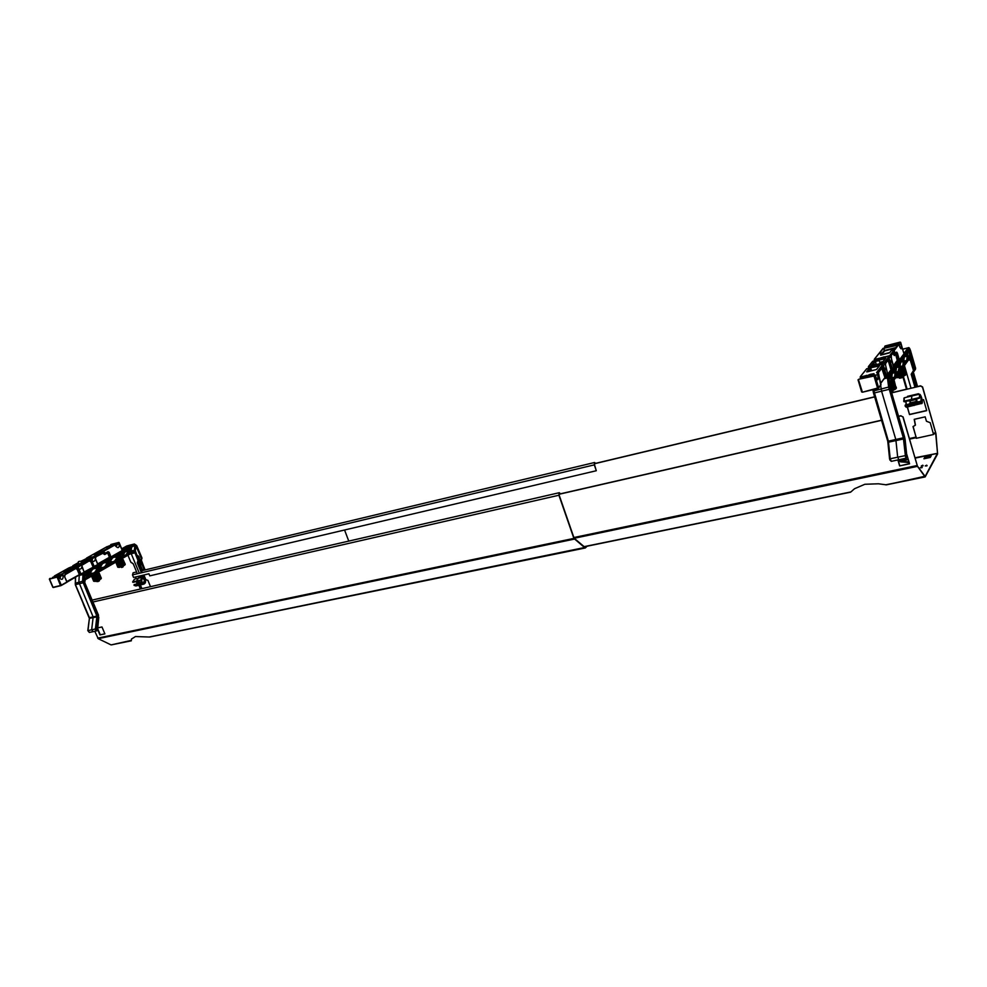 <?xml version="1.0" encoding="UTF-8"?>
<svg xmlns="http://www.w3.org/2000/svg" width="987" height="987" viewBox="0 0 987 987"><rect width="100%" height="100%" fill="white"/><g stroke="black" fill="none" stroke-linecap="round" stroke-linejoin="round"><path stroke-width="1.48" d="M584.292 546.786L850.572 492.192L854.557 488.713L864.859 484.272L878.43 483.79L886.388 484.839L925.177 476.894L937.588 453.971L935.639 432.775L922.463 387.101L920.452 386.003L891.68 392.863M922.82 465.21L921.29 465.963L922.82 465.21M923.166 465.765L922.203 466.037M921.821 466.987L920.303 467.752L921.821 466.987M922.191 467.554L921.192 467.826M926.756 465.173L925.226 465.926L926.756 465.173M927.114 465.728L926.127 466M903.08 416.909L900.835 415.922L903.08 416.909L917.491 466.357L924.979 476.746L937.416 453.391L915.146 458.128M917.231 465.827L924.93 476.166M902.957 417.094L917.491 466.357L574.138 538.285M900.958 415.724L898.552 416.28M881.502 420.191L559.012 494.142M900.835 415.922L898.589 416.428M881.551 420.339L559.012 494.277M897.899 459.991L899.638 465.901L909.558 463.804L906.584 453.786M909.508 463.643L899.638 465.901M899.762 465.691L898.071 459.954M850.572 492.192L584.242 546.749M924.942 476.265L886.388 484.839M908.213 459.226L899.576 461.065L900.576 461.842L898.219 460.497M937.588 453.971L935.947 433.638L933.394 433.885L930.223 422.707L926.435 421.227L925.177 416.847L914.209 419.327L915.319 425.249L913 426.569L916.072 437.093L909.409 438.549M915.035 457.771L937.44 453.329M916.405 438.277L916.183 437.673L916.232 438.314L933.443 434.527L933.394 433.885M935.947 433.638L922.574 386.929L920.563 385.831L914.924 387.175M915.43 425.064L914.357 419.29M913.148 426.532L916.183 437.673L909.582 439.116M916.207 437.981L916.17 436.908M907.078 389.051L891.643 392.74M874.581 396.799L594.384 463.643M874.618 396.934L594.384 463.767M907.3 407.014L909.508 414.577L907.448 406.977M909.508 414.577L926.731 410.641L923.548 399.624L922.154 399.957M926.694 410.493L909.619 414.404M918.675 394.405L918.49 393.751L907.509 396.342L907.695 396.959M348.769 541.098L344.562 530.007M907.843 396.934L907.67 396.305M899.774 461.336L898.17 460.3M909.175 462.496L900.576 461.842M909.002 461.916L900.403 461.262L908.324 459.572M924.868 457.117L923.931 458.782L930.285 457.437L931.21 455.772L924.868 457.117L924.498 458.671M930.815 456.475L925.041 457.697M885.635 484.814L925.177 476.894M131.567 638.885L131.246 640.674L131.53 639.033L135.466 636.541L149.728 637.034L585.242 547.982L587.142 546.206M560.443 493.808L559.321 492.698L558.963 495.363L573.891 538.396L584.958 547.871L586.229 546.391M585.143 547.415L149.728 637.034M595.568 463.372L594.618 462.496L594.347 464.976L596.296 470.737L149.777 575.865L148.938 573.805L133.541 577.444L132.492 574.903L133.134 572.793L136.613 571.966M595.297 463.434L594.742 463.026L594.544 464.815L596.259 470.626M594.544 464.815L132.492 574.903M138.834 577.728L144.373 576.112L145.854 579.702L147.902 580.344L150.505 586.673M140.092 585.02L141.622 588.721M140.413 588.992L138.883 585.291M136.169 578.74L135.441 577M141.931 588.647L140.401 584.946M111.506 644.807L131.296 640.403M94.826 631.285L98.206 638.675L110.926 644.832M560.16 493.882L559.444 493.266L559.185 495.178L574.101 538.186L584.983 547.353M83.525 604.143L83.167 603.328M97.775 629.78L99.946 634.925L104.893 633.876L101.982 626.967L97.454 627.942M83.352 604.192L89.385 618.43M104.844 633.765L99.946 634.925M100.242 634.727L97.429 628.09M558.926 495.227L92.938 601.996M149.086 637.034L585.242 547.982M100.637 565.206L96.714 567.056L98.762 567.414L100.637 565.206L99.305 565.576M93.148 631.668L91.655 629.755L93.173 617.023L78.849 582.145L79.268 575.409L83.007 574.508L83.883 572.633M140.66 580.43L142.35 577.309L145.114 579.246M140.944 580.492L136.564 580.998L138.365 578.197L142.19 577.346M142.412 578.407L141.314 580.27L142.523 578.382L144.534 579.825L143.51 583.07L140.018 583.169L137.884 584.316L141.968 583.551L143.781 584.119C145.484 583.403 145.977 581.837 145.249 579.418L142.35 577.309M141.857 583.416L142.116 583.354C144.818 584.427 145.842 583.12 145.212 579.455C143.164 576.642 141.684 576.852 140.771 580.085L132.628 581.948L134.454 579.172L132.714 582.133L136.885 581.491M126.385 550.154L130.099 548.402L128.335 550.524L126.385 550.154M127.496 550.499L128.47 550.277M128.791 548.772L130.099 548.402M133.344 550.66L129.618 550.561L131.863 547.02L134.861 545.317L134.318 550.475L133.381 550.647M131.123 550.598L131.592 547.452M133.911 545.86L135.046 545.527M88.127 576.112L91.988 574.409L88.114 576.605M88.164 576.593L89.903 574.052L91.988 574.409M86.585 572.83L90.582 570.93L88.67 573.176L86.585 572.83M84.512 574.594L88.534 574.052L84.537 574.015L84.413 578.727M81.366 574.903L83.019 574.434M88.534 574.052L86.079 577.79L84.29 578.16M87.09 574.434L84.364 577.025M86.079 577.79L84.475 578.715M98.231 570.313L102.019 568.648L98.219 570.807M98.638 568.278L96.232 571.966L94.049 573.225L90.039 573.188L92.47 569.474L94.653 568.228L98.638 568.278L93.962 568.623M97.195 568.66L94.851 572.25L96.232 571.966M93.173 573.213L94.851 572.25M90.508 570.659L89.138 572.756M108.274 564.552L112 562.911L108.262 565.045M109.15 559.974L108.151 561.504M109.471 561.295L110.47 559.222L106.781 561.319L109.471 561.295M109.31 559.876L110.63 559.493M108.669 562.528L104.758 562.467L102.5 563.762L100.106 567.426L104.054 567.476L106.312 566.18L108.669 562.528L104.067 562.861M103.191 567.463L104.943 566.464L107.238 562.911M106.312 566.18L104.943 566.464M118.144 558.889L121.808 557.285L118.144 559.37M118.193 559.358L119.168 557.297L121.722 556.964L119.427 557.322M118.971 554.373L117.922 556.002L118.798 555.792M119.316 555.681L120.291 553.621L116.663 555.681L119.316 555.681M119.131 554.275L120.451 553.904M116.219 560.493L118.526 556.89L114.677 556.816L112.456 558.074L110.125 561.702L113.998 561.776L116.219 560.493L114.85 560.789L117.108 557.273L113.986 557.211M113.147 561.751L114.85 560.789M118.526 556.89L117.108 557.273M123.548 555.422L125.941 554.916L123.77 556.162L119.958 556.076L122.252 552.498L124.436 551.264L128.211 551.351L122.795 552.189M122.931 556.15L123.585 555.496L122.326 552.461M125.941 554.916L128.211 551.351M124.93 552.239L123.289 554.805M128.359 552.535L131.444 551.758L127.841 553.806M127.891 553.793L128.841 551.77M143.794 577.617L144.805 577.161M145.089 577.839L143.905 577.691M142.72 576.494L143.732 576.309M141.326 570.474L140.549 570.733M143.781 576.433L142.856 576.655M141.227 570.252L139.772 568.833M139.611 568.45L140.413 568.265M140.623 561.64L140.771 567.537L143.312 570.363M139.377 567.87L140.166 567.673M139.167 567.377L139.118 565.477M139.068 563.404L139.241 562.084M140.018 561.813L139.031 562.146M142.227 569.314L140.722 565.65M140.845 561.566L144.361 570.104M141.289 559.555L141.881 558.21L136.786 545.811L134.577 544.577L84.722 572.941L83.87 574.545L83.698 582.663L97.713 615.863L96.356 629.644L97.516 628.916L98.404 615.432L84.586 582.675L85.301 579.196L133.689 551.388L135.712 552.51L138.797 560.011L138.414 561.245L139.105 560.863L135.342 550.845L136.046 546.082L141.388 558.494L140.598 560.961L139.957 559.407L139.241 559.58M134.442 551.277L133.714 551.449M138.451 565.576L139.253 565.465M139.957 559.407L140.105 565.329L138.55 562.158L139.105 560.863M138.229 557.124L139.512 558.321L138.649 556.249L137.6 555.619M139.512 558.321L138.797 558.506M141.104 576.877L139.907 577.469M139.586 577.407L141.129 576.939M140.981 570.597L140.586 569.635M139.315 573.188L131.098 553.399M122.474 552.843L124.658 552.658M80.218 575.187L78.935 575.174M61.206 585.513L79.268 574.977L81.687 574.804M80.909 573.891L79.503 574.557M78.121 575.643L79.688 575.31M131.135 548.167L130.778 550.586M131.666 562.824L130.913 562.306M130.765 562.072L127.928 555.212L130.778 562.096L131.95 562.824M123.313 552.646L122.758 553.51M122.906 553.288L123.943 553.041L123.104 554.349M80.835 574.779L81.81 573.805M109.705 557.137L97.849 564.367L109.323 557.852M139.463 561.998L139.019 560.912M134.257 544.034L130.309 545.034L122.08 549.697M144.966 569.968L141.166 559.654M138.205 583.638L136.601 584.033L137.033 583.132L141.018 582.638L141.326 580.27M138.353 581.454L138.414 582.811M139.278 581.22L135.688 581.762M136.144 581.972L139.735 580.8M139.833 583.28L140.265 582.379M134.047 584.736L136.588 583.971M142.214 582.7L141.511 579.406M140.771 580.085L141.314 580.122C142.066 577.703 143.214 577.58 144.756 579.727C145.249 582.515 144.484 583.551 142.436 582.836M140.018 585.044L138.007 584.501L134.109 585.377L136.046 585.92M77.948 575.742L79.268 575.409M133.689 551.388L85.264 579.751M138.328 561.282L134.96 552.819L133.603 551.955M138.229 561.319L137.267 562.775L137.859 560.924M138.982 577.691L138.402 576.297L138.859 577.395L140.857 576.914L140.413 575.816M140.857 576.914L142.905 576.445L142.449 575.335M141.363 572.694L137.267 562.775M131.382 562.516L133.22 563.762L137.316 573.657L133.171 563.663M140.277 577.777L138.723 577.827M143.251 575.15L143.929 576.778L140.82 577.247M142.165 572.509L138.55 562.158M131.444 551.758L128.841 551.758M108.323 565.033L109.323 562.935L112 562.911M98.281 570.794L99.292 568.685L102.019 568.648M99.144 565.674L98.12 567.229M898.022 365.215L899.416 365.486L899.515 362.883L898.022 365.215M920.55 402.363L920.464 401.647L920.846 402.301C922.438 404.263 922.697 402.708 921.624 397.638C920.007 393.431 919.292 393.406 919.477 397.564L919.921 394.393M919.477 397.564L903.71 401.24L904.289 397.798L904.154 401.795L919.44 398.217L911.791 400.08L911.482 399.34L911.877 395.947L919.465 394.22M914.098 405.497L912.79 403.375L920.772 401.82M905.338 404.978L905.326 406.089L905.338 404.978L909.718 403.905M898.836 459.794L897.639 456.882L895.863 439.684L881.625 391.333L880.663 385.288M895.456 374.233L896.986 373.863L895.505 373.728M905.98 354.123L907.423 352.174L907.078 355.061L905.98 354.123M909.693 356.344L909.397 349.497L908.2 351.125L907.744 355.382L909.706 356.344M907.584 356.899L907.485 359.379L908.928 357.405L907.584 356.838M892.853 379.551L891.249 381.735L891.384 379.02L892.853 379.551L891.286 379.933M889.657 376.22L891.249 374.073L891.138 376.763L889.657 376.22M887.412 377.281L886.388 377.527L887.436 377.626M888.991 378.823L890.953 378.317L888.818 377.416L889.595 383.524L890.41 382.919L889.534 383.104M884.241 378.626L887.461 377.774M890.41 382.919L890.953 378.317M896.986 373.863L895.419 375.985M895.443 375.973L895.554 373.32L896.875 373.382M895.16 371.001L893.864 370.532L895.406 368.435L895.295 371.087L894.358 371.174M892.088 377.688L894.604 377.145L895.123 372.617L892.285 373.357L891.792 377.565M894.604 377.145L893.704 378.379L891.569 377.466L892.112 372.913L893.013 371.692L895.123 372.617M899.564 368.607L901.069 368.237L899.539 370.31M899.564 370.31L899.663 367.682L900.958 367.769L899.626 368.102M899.243 366.991L897.171 366.054L896.245 367.312L895.727 371.791L897.825 372.716L899.243 366.991L896.208 367.62M896.443 367.719L895.962 371.889M898.75 371.445L896.208 372M903.574 363.13L905.054 362.76L903.561 364.783M903.586 364.771L903.673 362.192L904.943 362.303L903.636 362.624M903.426 360.033L903.512 357.467L902.044 359.453L903.426 360.033M902.784 365.881L903.265 361.501L901.23 360.551L899.836 366.189L901.884 367.115L902.784 365.881L900.341 366.411M903.265 361.501L900.489 362.241L900.033 366.276M904.388 360.983L906.72 360.452L905.844 361.661L903.833 360.724L904.314 356.393L905.19 355.197L907.176 356.159L904.252 356.936M906.72 360.452L907.176 356.159M907.485 357.775L908.928 357.405M916.17 386.879L915.726 384.955L916.59 386.781M915.405 385.263L914.456 385.559M914.406 385.362L915.344 385.078M913.543 382.376L914.505 382.154M913.271 373.271L914.542 381.241L916.948 386.694M913.296 381.537L914.258 381.303M912.987 373.32L912.309 373.542L912.42 372.481M913.382 373.234L917.256 386.62M906.782 389.125L906.584 387.373M917.898 393.887L912.975 395.047M905.684 384.276L906.214 386.09M905.387 384.35L905.437 383.425M904.771 381.105L905.141 383.499M915.998 401.536L909.693 403.004L920.612 401.425M910.15 400.882L910.446 402.721M915.331 399.649L909.089 401.129L915.48 399.18M916.281 398.982L916.084 401.413M917.145 402.19L916.602 398.908M909.693 403.004L909.743 403.991L912.79 403.375L905.19 405.213M916.035 402.523L912.876 403.239M903.969 401.499L903.919 398.168M898.219 355.925L897.319 356.036L898.182 355.813M915.307 369.718L915.628 368.311L910.507 350.558L909.101 348.436L888.695 375.973L890.126 389.088L904.351 437.574L906.473 456.278C907.078 457.549 907.226 457.289 906.93 455.5L906.313 458.141L905.486 456.71L903.376 438.006L888.633 387.077L873.063 391.074L887.757 441.3L873.532 393.159M906.671 454.847L905.091 439.499M904.536 380.328L903.056 376.343M889.719 387.151L888.633 387.077L887.473 377.91L884.192 378.7M888.559 377.984L887.473 377.91L887.399 376.22M913.074 372.05L917.552 386.559L913.333 371.963M898.084 355.468L897.023 355.579M921.994 403.325L906.461 407.199M904.154 401.795L911.766 400.068M919.304 398.045L919.761 397.724C919.662 394.64 920.217 394.701 921.451 397.921C922.265 401.771 922.08 403.004 920.896 401.623M912.79 395.738L908.447 396.786M906.485 389.186L902.957 377.059L899.293 378.132L899.33 377.478M902.871 376.738L899.083 377.527L901.686 377.811L899.688 378.206L900.576 377.478M905.079 439.314L904.61 437.031M904.635 437.13L890.607 389.297L890.274 384.671L909.866 358.071M910.014 357.393L911.285 359.354L914.258 371.248L912.901 371.445L913.481 370.507L909.693 358.33M903.352 376.232L907.115 389.186M911.026 388.249L904.573 366.041M914.961 387.311L911.186 374.246L912.901 371.445M913.061 371.84L911.186 374.246M913.209 372.013L912.37 372.531M913.456 371.692L914.591 369.829L910.767 357.035L910.162 350.792L915.43 368.632L914.653 370.372M912.802 372.173L913.752 378.132L912.099 373.851L915.887 386.953M912.37 378.366L913.357 378.194M895.53 353.815L894.321 355.579L893.568 354.444L895.53 353.802M895.678 353.914L896.467 353.63L898.293 359.91L897.183 361.02M893.58 367.756L891.261 357.825L891.36 355.308L894.407 351.347L895.16 352.482L893.383 353.186M893.568 354.444L893.247 353.358L893.568 354.444M880.675 385.103L878.368 372.148L882.859 366.313L883.723 366.732L886.906 376.627L884.895 377.737M887.942 375.331L885.561 365.042M874.198 374.653L871.163 375.331M864.427 377.009L869.942 375.64M885.499 358.466L881.699 363.204L871.533 365.807M879.787 362.352L882.983 361.55M886.141 374.024L885.536 374.826M878.751 364.363L881.144 363.759M882.07 364.487L878.27 364.203L870.448 367.312M868.437 367.139L870.3 366.424L868.326 367.053L868.548 367.83M878.196 359.083L883.71 358.059M896.517 352.815L896.677 352.1L897.43 353.223L899.367 359.885L897.22 360.971M899.367 359.885L903.66 354.197M894.913 354.617L896.677 352.1M878.701 364.326L884.389 362.476L885.549 364.968M888.547 346.067L886.634 346.906M895.48 344.648L894.062 345.006L894.185 343.932L886.536 346.573L884.623 346.733L885.092 345.968L900.292 342.279M900.675 342.366L903.956 353.704L900.44 342.366M897.985 355.147L896.973 355.406M885.068 345.981L900.156 342.107L900.958 343.982C901.921 349.706 901.402 350.373 899.416 345.981L898.491 344.253L893.889 345.055M898.849 344.327L890.582 355.431L891.273 357.96M897.862 344.093L894.938 344.685M883.205 348.473L883.834 348.14M874.334 359.774L876.32 359.922M884.044 356.862L879.146 358.478M889.435 352.852L880.626 355.147M888.695 353.112L880.589 355.16L881.613 353.075L879.306 353.642M897.639 345.216L883.057 348.485L879.725 353.543M884.044 348.559L884.623 350.928L883.562 348.756M897.602 345.092L898.491 344.253M897.911 345.006L894.284 349.694L891.298 350.607L889.669 352.704M882.119 353.309L880.725 355.123M882.131 353.346L882.514 354.666M891.582 366.325L890.99 367.115M889.447 352.852L890.99 351.002M885.351 357.639L883.871 358.01L884.463 356.973L887.621 356.171L885.018 357.331M878.245 359.046L874.544 359.206M888.115 346.486L883.032 348.51M885.66 347.165L893.84 345.068M895.16 352.482L895.493 353.642M900.662 342.39L897.751 343.71L900.033 342.267M885.536 364.894L885.709 362.969L888.596 359.231L890.212 361.637L892.421 369.212L893.84 367.152M892.421 369.212L890.916 370.125L891.631 369.335L889.472 361.945L890.212 361.637M890.656 370.322L888.016 374.036M881.934 364.03L884.92 362.772L888.399 357.294L884.389 362.476M878.59 365.276L878.27 364.203M874.741 366.485L874.359 365.19M873.458 366.806L873.273 366.189M877.801 388.496L862.502 392.197L878.615 387.768L877.591 388.199L874.001 376.022L858.69 379.267L875.025 375.591L878.615 387.768L880.947 384.461M858.048 379.773L861.639 391.925L862.317 391.888L858.505 379.835M862.478 392.197L861.688 391.962M877.788 365.486L866.561 369.027M870.67 375.455L870.337 374.332L862.354 377.503M865.426 376.997L865.229 376.343M866.734 376.676L866.339 375.319M873.964 375.504L874.778 374.9L875.025 375.591M874.026 373.654L870.337 374.332M882.995 364.734L880.996 364.684M883.587 366.276L882.933 367.645L885.795 376.652L884.907 377.478L881.773 368.262M884.611 377.972L880.614 383.227M884.648 368.928L884.648 368.941C885.721 370.347 886.141 369.632 885.907 366.806M867.363 371.828L876.468 369.496L879.392 365.881M875.691 369.755L866.648 371.828L869.732 367.966L879.072 365.98L870.731 367.546M885.746 375.541L886.351 374.739M897.109 355.851L898.121 355.591M891.187 367.818L891.792 367.028M885.006 377.367L886.351 376.084L885.623 376.096M891.002 369.78L892.26 368.644M892.149 368.262L891.372 368.435M898.614 357.294L897.528 357.306M897.516 357.245L898.466 356.776M897.689 357.862L898.552 357.862L897.788 358.182M897.356 360.662L895.53 354.099M899.108 358.997L898.256 359.799M897.886 358.528L898.849 358.121M879.195 360.6L875.395 361.439L871.953 365.721M879.96 362.957L882.218 362.55L879.997 363.117M875.703 360.884L878.566 360.169L875.395 361.193L876.296 364.511M879.269 360.637L880.083 363.364M874.544 364.795L876.172 364.067L874.26 365.141M882.489 362.192L879.923 362.834M883.784 369.792L885.623 376.072M103.561 553.904L104.918 553.917L104.733 554.546L103.561 553.904L103.24 552.584M107.62 552.93L108.385 552.621L110.199 556.964L109.421 557.273L107.62 552.93L104.733 554.546M103.228 553.102L95.825 556.841M95.344 558.148L95.394 558.802M59.22 576.581L63.131 575.236C63.304 579.727 61.91 580.504 58.936 577.592L60.108 578.024L60.688 576.211L60.244 575.174L58.776 575.532L59.417 577.198L58.973 576.149L57.789 576.939L61.293 585.192L66.869 582.022L64.611 576.716L65.364 573.25L75.974 567.303L77.628 567.377L78.75 568.759L80.959 574.015L79.342 574.94M80.872 574.335L84.166 572.189L81.711 565.391L89.435 560.394L82.587 564.219M83.698 560.048L84.314 559.814L83.537 560.135L84.635 561.134M88.707 558.864L84.314 559.814L88.053 559.234M79.589 563.959L88.842 558.79L79.663 563.922L74.531 565.329M86.227 559.135L88.83 558.42M77.702 566.242L79.157 565.872L78.8 564.465L80.798 563.676L81.711 565.391L82.624 563.787L81.872 565.465M115.615 545.058L118.699 542.702M118.761 542.455L111.149 544.405M115.245 544.565L116.589 543.356L112.296 544.565M115.43 545.922L116.478 546.403L116.935 544.725L119.193 543.812C119.402 548.032 118.144 548.735 115.43 545.922L115.023 544.923L94.653 556.323L95.468 558.062L96.06 556.594L103.487 552.449M110.717 544.627L118.798 542.431M113.308 544.17L115.146 543.615M94.407 556.1L92.284 557.26L94.653 556.323M98.749 553.201L94.123 554.46M113.912 545.157L114.702 544.713M113.258 545.515L106.349 547.045L97.688 552.264M107.04 547.106L107.595 548.686M104.449 550.45L114.048 545.083M93.913 554.41L97.873 552.214L94.838 554.275M98.503 553.312L96.985 552.436M103.228 552.597L103.894 552.609M94.333 556.1L104.511 550.413L98.811 553.164M107.423 548.784L106.658 547.267M110.556 545.577L106.941 546.724M108.891 545.934L113.135 544.849M91.31 558.63L92.716 558.272L92.284 557.26L91.001 558.025M90.829 557.63L88.053 558.087M72.927 565.662L74.63 565.514L72.976 566.279M122.302 550.462L109.372 557.815M82.624 563.787L89.509 559.937L92.038 561.295L94.221 566.489L97.725 564.49L95.406 558.839L96.245 555.965L103.598 551.844L104.77 552.486L104.93 553.917L107.99 551.671L109.162 552.313L110.988 557.223M104.77 552.486L96.245 555.965M105.103 553.288L107.99 551.671M111.075 556.915L122.326 550.512L119.193 543.812M92.038 561.295L91.446 561.529L93.037 566.957L90.853 561.763L89.237 560.9L81.896 565.267M81.81 565.526L84.154 572.164M92.988 567.266L84.105 572.028M81.933 566.871L84.092 571.966M77.492 565.761L90.681 558.543L80.798 563.676M77.257 565.218L74.63 565.514M75.789 565.872L75.468 565.144M57.789 576.939L49.523 579.098L57.049 576.877L60.478 585.513L53.027 587.314L60.799 585.673M52.99 587.203L49.498 578.987M71.002 567.069L68.856 567.932M58.776 575.532L54.544 576.211L54.655 577.037M56.086 576.605L54.174 577.161M49.609 578.715L50.238 578.296M58.936 577.592L58.159 576.322L57.049 576.877M54.1 577.173L56.666 576.371M57.32 576.211L56.999 575.446M76.9 565.835L75.209 566.02M81.551 564.922L77.023 567.981L80.046 574.064L79.367 574.656L77.146 569.4L75.604 568.598L64.574 575.014M66.734 581.627L79.367 574.656L66.956 581.701M78.75 568.759L78.75 568.759C80.465 569.511 81.514 568.833 81.872 566.711M72.446 566.316L75.16 566.032M63.402 571.584L67.412 570.597M63.217 571.633L68.078 570.326L75.123 566.39M72.495 566.698L70.916 567.093L72.507 566.686M93.012 567.241L97.071 564.86M93.259 565.835L93.876 565.674M79.478 574.582L80.983 574.076M93.099 566.92L96.504 565.181M109.483 557.507L111.099 556.964M111.062 556.878L110.063 556.643M79.972 561.221L78.466 561.628M78.96 563.922L77.998 564.453M80.848 573.743L78.997 569.363M113.332 544.799L110.519 545.663M122.684 567.081L121.598 567.513M113.345 544.787L114.726 544.442M121.87 567.426L123.153 566.785L121.87 567.426M122.733 566.538L121.191 567.167M121.697 567.007L122.98 566.365L121.697 567.007M123.091 566.02L120.562 567.044M89.138 557.828L86.4 559.185M98.737 581.047L97.577 581.516M97.898 581.602L99.403 580.825L97.898 581.602M97.257 581.503L98.959 580.812M86.313 559.024L90.471 558M98.774 580.504L97.158 581.158M99.379 580.529L96.751 581.59M97.676 580.998L99.008 580.331L97.676 580.998M99.156 579.974L96.516 581.047M892.618 391.383L891.508 392.283M892.939 391.123L891.471 392.135M891.323 391.617L892.31 391.407M891.249 391.395L892.89 391.123M885.327 357.59L884.562 357.121M891.779 391.074L892.791 391.259L891.397 391.876M892.643 390.618L891.36 391.74M884.623 357.134C881.144 357.504 879.035 358.256 878.319 359.379L872.644 361.328M878.504 359.416L879.454 359.354M882.329 358.639L883.032 358.38M892.729 390.445L891.212 391.259M892.618 390.642L891.175 391.123M891.705 388.816L892.569 388.792M902.451 377.478L899.934 378.206M900.255 378.046L902.093 377.515M899.712 377.515L900.687 377.133M901.23 376.972L902.254 376.763M902.574 376.528L902.661 377.342M888.855 346.4L889.731 346.326M892.593 345.598L893.223 345.364M894.765 344.179C891.36 344.586 889.312 345.302 888.645 346.363M902.797 376.442L901.501 377.207M96.886 573.077L99.724 571.448M93.271 575.162L100.094 571.226M121.006 559.197L123.72 557.643M117.478 561.233L124.041 557.445M904.931 364.906L903.796 366.473M895.098 378.502L893.926 380.131M121.796 559.641L122.104 560.369L121.796 559.641M122.203 559.543L124.202 564.293M122.487 559.469L124.448 564.145L122.968 559.826L124.93 563.552M123.104 559.703L124.202 563.54M122.721 559.999L122.117 560.345L123.844 564.502M122.117 560.345L123.067 564.909L121.339 560.764L122.154 565.329L120.007 561.356L121.722 565.514M118.415 561.776L120.217 566.082L119.02 561.739L121.179 565.724M118.489 561.936L119.316 566.378L117.231 562.319L118.958 566.476M123.079 559.432L124.905 563.639M119.464 561.578L119.6 560.431M118.551 566.575L116.824 562.43L117.959 566.674L116.047 562.541L117.601 566.661L115.874 562.319L117.761 567.217L125.213 564.206C125.497 564.934 123.548 565.995 119.341 567.402L117.761 567.217M117.576 566.587L115.874 562.319M119.057 560.653L119.452 561.578M118.008 566.032L116.047 562.541M117.996 561.874L118.946 565.489M118.625 560.813L119.501 564.367M120.032 560.258L120.414 561.184M120.55 560.036L121.401 563.528M122.585 559.037L120.957 559.851L121.327 560.764M121.438 559.728L122.659 563.947M118.452 560.887L118.785 561.689L116.084 562.035M91.643 576.371L93.481 580.652L91.877 576.457L94.135 580.64L92.359 576.408L94.616 580.541L93.42 576.149L95.196 580.381L94.333 575.853L96.652 579.9L95.332 575.495L97.108 579.727M99.909 577.506L97.713 573.398M100.526 577.395L98.515 573.978M99.243 573.237L101.032 577.543L99.181 573.237M99.268 573.311L100.477 578.086L98.7 573.854L99.847 578.468L97.725 574.422L99.502 578.653L96.849 574.841L98.626 579.073M95.332 575.495L96.319 575.076L98.095 579.32M95.887 575.273L97.664 579.505M91.631 576.383L93.654 581.232L101.291 578.111C101.649 578.838 99.638 579.937 95.233 581.417L93.654 581.232M93.457 580.59L91.717 576.223M99.095 573.262L100.97 577.555M92.692 575.495L92.038 576.235L93.876 580.035M92.494 575.717L94.481 579.653M92.827 575.409L93.173 576.223M93.16 575.211L95.27 579.233M93.654 575.026L94.036 575.952M94.073 574.878L96.195 578.814M97.281 574.422L99.119 577.716M97.688 573.336L98.009 574.089L94.641 575.606L94.296 574.792M900.897 370.495L901.427 372.333M902.772 367.892L903.796 372.778M902.957 367.645L903.549 367.324L904.82 372.778M903.574 366.782L905.634 373.308M904.08 367.238L905.782 372.926M902.389 368.41L904.252 374.344L903.031 368.089L905.128 373.851L903.944 367.448L905.819 373.222M902.093 368.83L903.759 374.567L903.093 374.85L903.759 374.567M901.563 369.57L903.093 374.85M901.094 370.211L902.513 375.085L901.748 375.356L900.489 371.05M899.996 371.729L901.106 375.566L900.304 375.8L899.367 372.605M898.861 373.296L899.65 375.973M898.256 374.135L898.849 376.17M897.788 374.789L898.232 376.306L897.504 376.442L897.936 375.282M899.416 372.753L900.23 372.531M900.884 372.395L901.711 372.333M901.822 372.691L901.094 373.086M900.465 373.333L899.65 373.579M891.014 384.165L891.816 386.904L891.187 387.052M893.691 380.982L894.987 386.546M893.741 380.39L894.037 381.167M892.704 381.833L893.519 381.55L895.678 387.447L894.222 380.575L895.69 386.546M893.149 381.772L894.95 387.928M892.495 382.117L894.407 388.212M892.174 382.549L893.914 388.459L893.223 388.742L893.914 388.459M891.631 383.314L893.223 388.742M891.15 383.968L892.618 388.977L891.829 389.26L890.533 384.831M890.101 385.831L890.73 389.606M890.114 386.522L890.2 387.323M893.087 381.303L893.593 380.6M917.133 465.519L573.866 537.533M850.868 491.945L584.131 546.65M935.639 432.775L933.283 433.293M574.323 539.112L98.206 638.675M573.891 538.396L97.713 638.133M75.555 577.099L75.493 584.76L89.484 617.825L87.966 630.557L89.41 632.42M97.824 616.69L89.385 618.355L87.806 630.656L95.418 628.966L96.923 616.184L82.6 581.257L75.185 583.255M145.2 579.418C145.916 581.861 145.447 583.428 143.781 584.119L139.846 585.081M134.454 584.501L141.943 582.898M97.54 628.904L96.8 630.841L95.566 629.977L95.418 628.966L96.27 629.04M122.647 556.137L121.574 553.547M134.824 552.56L135.638 552.362M129.914 554.077L134.96 552.819M83.698 582.663L75.444 584.649M97.713 615.863L89.435 617.702M75.407 577.185L75.32 584.773L89.521 618.491M93.049 631.68L89.323 632.433L87.954 630.792M85.659 574.483L86.128 575.581M130.58 544.923L126.694 545.996L134.38 543.997L136.662 545.564M126.62 546.033L121.709 548.821L126.57 546.07M83.463 581.294L82.6 581.257L83.007 574.508L83.87 574.545M84.722 572.941L84.129 572.497L80.909 574.323M136.786 545.811L142.017 558.087L141.252 560.542L145.126 569.931M134.38 543.997L136.737 545.712M134.577 544.577L133.961 544.158L122.326 550.771M84.166 572.448L94.086 566.809M97.602 564.823L110.939 557.236M136.811 583.268L140.055 582.515M85.301 579.196L85.129 579.825M143.929 576.778L143.3 577.395M920.859 401.536L921.179 398.032L919.773 395.713M919.539 394.208L921.624 397.625C922.512 401.462 922.524 403.486 921.648 403.671L920.612 402.536L905.326 406.089L906.387 407.212L905.104 406.015M906.35 458.128L891.323 461.336M873.52 389.532L888.423 441.312L890.175 458.511L891.286 461.348L889.78 459.843M904.586 438.734L887.955 442.299L889.571 458.906L906.3 455.414M905.881 401.413L906.424 404.719M906.276 404.756L905.708 401.45L906.263 404.756M905.98 407.026L905.091 405.965M890.126 389.088L873.495 393.134L872.89 389.692M904.351 437.574L887.757 441.3L889.595 458.807M887.979 442.213L887.794 441.337M873.088 390.988L872.927 389.68M888.695 375.973L888.029 375.381M910.47 350.533L915.603 368.287M915.43 368.632L915.282 369.767M909.101 348.436L908.287 347.769C908.891 347.153 909.632 348.078 910.507 350.558M888.189 374.641L891.804 369.792M893.84 367.041L898.75 360.452M903.907 353.531L908.102 347.893L902.661 349.225M890.274 384.671L890.175 385.325M910.372 359.749L908.274 360.28M910.248 359.391L911.223 359.145M895.123 354.53L894.321 355.579M893.408 365.572L897.343 360.317M886.906 376.627L888.251 374.826M885.82 358.071L881.934 363.056M876.148 360.341L885.154 358.071M885.228 358.688L878.788 360.181M871.176 365.745L875.161 360.748M870.3 366.424L873.483 365.634M888.966 357.454L889.361 359.071L888.966 357.454M889.299 358.849L889.941 360.674M886.511 346.104L884.944 346.129M890.434 344.932L894.197 343.969M899.169 344.858L900.958 343.982M894.604 344.031L897.714 343.229M882.082 353.21L884.118 350.656M895.32 348.201L884.623 350.928L882.279 353.877M884.007 348.09L897.565 344.623M884.586 350.459L895.789 347.597M884.537 353.852L889.669 352.556M887.769 357.084L890.582 355.431L887.621 356.171M876.185 359.058L879.318 358.269M890.064 355.147L894.284 349.694M878.961 353.58L874.568 359.071M875.321 360.181L878.43 359.391M872.533 361.6L875.284 360.193M872.841 361.217L868.659 366.424M896.899 344.29L893.778 345.092M889.09 357.862L891.014 356.912M893.889 367.201L891.52 359.021C891.717 363.167 891.002 363.179 889.361 359.071M894.407 351.347L891.36 355.308M888.596 359.231L885.61 363.487M888.374 359.885L889.472 361.945L888.744 362.254L887.794 360.65M887.955 373.851L890.953 369.841L888.744 362.254M885.709 362.969L885.573 364.968M883.365 365.252L885.364 364.277M860.282 376.713L866.882 368.644M860.528 376.54L862.219 377.096L860.183 377.207L860.43 378.009M862.194 376.578L865.439 375.776M861.269 377.787L864.439 376.997M864.476 376.997L861.219 377.799M873.076 374.863L874.778 374.9M874.766 374.912L875.777 376.738L875.37 375.048L873.1 374.85M875.716 376.491L876.357 378.329M875.481 375.43L877.579 374.418C878.59 380.649 877.998 381.426 875.777 376.738M883.649 366.498L883.205 364.993L877.122 372.876L877.579 374.418M876.579 372.58L882.674 364.697M878.368 372.148L878.257 372.839M882.859 366.313L882.686 367.065M882.649 369.78L883.649 369.36M882.156 368.595L882.958 367.695M871.04 370.902L869.732 367.966M867.45 371.803L870.756 368.052L871.57 370.779M876.703 369.335L879.454 365.659M879.713 365.474L879.047 365.474M872.557 366.794L869.374 367.596M876.135 363.944L874.864 364.388M60.565 585.488L61.194 585.242M97.688 563.935L109.421 557.273M80.959 574.015L84.166 572.189M84.265 561.344L83.846 560.345L81.07 561.899M78.676 563.232L75.222 565.156M74.321 565.255L78.541 562.911M80.934 561.578L83.537 560.135M95.073 557.334L92.716 558.272L92.161 560.036L90.372 558.025M91.125 558.173L91.557 559.197M109.606 555.558L110.347 555.138M110.211 554.83L109.483 555.249M118.477 542.616L116.589 543.356M110.889 544.824L112.456 544.417M106.608 547.168L107.398 547.958M98.021 553.473L93.95 554.509M107.114 546.749L114.011 544.984M107.595 548.414L108.471 548.192M98.762 553.176L102.71 550.98M103.03 550.906L107.201 548.575M86.93 558.617L86.572 558.062L86.609 558.802M86.511 558.099L96.775 552.375M107.003 546.687L106.349 547.045M90.792 557.285L92.371 556.89M86.646 558.334L88.213 557.939M84.648 559.469L80.7 561.332L86.14 559.098M78.405 562.615L73.001 565.625L78.405 562.602M95.406 558.839C94.604 561.998 93.173 562.232 91.112 559.555M89.509 559.937L90.853 561.763M77.22 564.86L78.8 564.465M56.752 575.544L56.185 576.568M54.445 575.952L68.917 567.895L53.94 576.63M52.434 577.42L53.927 577.05M58.739 575.174L62.687 574.2L63.131 575.236M58.973 576.149L58.159 576.322M56.617 576.383L58.221 575.989M58.134 576.013L56.53 576.408M60.33 574.792L77.048 566.168L77.479 567.192M62.366 573.978L76.727 565.946M65.364 573.25L64.772 576.581L65.265 573.854L75.876 567.92L65.315 573.817M75.974 567.303L77.023 567.981M77.146 569.4L77.948 569.08M76.517 568.635L77.072 568.018M64.611 576.716L66.993 581.799M76.665 565.662L75.086 566.057M74.395 566.797L70.262 567.587L71.335 568.5M63.205 571.522L70.262 567.587M70.965 568.709L70.583 567.809L64.118 571.411M71.052 567.266L75.222 566.328L68.14 570.289M92.272 557.223L93.876 556.335M124.855 564.663L119.415 567.377M100.945 578.579L95.307 581.392M895.826 377.503L899.515 376.985C903.574 375.874 905.77 374.85 906.103 373.925C906.313 374.998 904.191 376.146 899.737 377.379L895.752 377.651M905.671 374.567C905.523 375.393 903.561 376.318 899.762 377.367M897.43 376.22L898.121 375.924M891.002 390.544C894.432 389.446 896.221 388.52 896.344 387.743C896.677 388.656 894.938 389.742 891.125 390.975L895.9 388.422M892.273 387.792L891.458 387.977M891.643 388.631L892.458 388.446M594.569 462.508L140.66 570.992M111.284 644.893L131.333 640.797M558.778 493.414L559.444 493.266M92.136 600.096L559.321 492.698M140.882 580.516L133.023 582.355M143.51 583.07L142.375 582.688M98.811 617.146L97.664 628.781L96.8 630.841L93.074 631.68M133.714 550.512L133.085 550.647M109.175 561.282L107.793 561.591M82.34 574.619L81.958 573.731M134.047 585.365L135.885 585.957L139.809 585.094M136.699 581.849L136.872 583.231M134.454 579.172L138.205 578.246M98.552 615.296L84.734 582.54L85.215 579.788L133.578 551.967M131.863 562.849L133.048 563.774M99.144 567.007L97.775 567.315M899.243 365.4L898.503 365.572M905.116 439.4L906.695 454.785M908.225 347.782L902.636 349.151M904.289 397.798L911.791 395.96M919.773 397.773L919.847 395.688M904.647 437.068L890.619 389.248L890.2 385.275L909.94 357.985M895.468 353.568L894.728 354.543M897.257 360.921L893.519 365.93M888.201 375.146L886.869 376.948M903.907 354.025L899.317 360.193M895.406 354.259L896.591 352.704M899.996 347.584L899.034 344.426M874.223 359.687L874.445 360.428M893.58 354.432L893.26 353.346M872.594 361.378L868.412 366.584M883.106 348.3L874.322 359.231M891.52 359.021L891.261 355.937M893.84 367.571L892.384 369.52M877.776 388.508L862.502 392.197M858.036 379.822L861.639 391.925M866.635 368.805L860.331 376.664M884.019 367.312L883.254 364.857M880.996 384.535L878.27 372.802L882.686 367.078M884.87 377.787L880.663 383.425M880.935 384.918L878.578 388.088M884.142 367.62L884.475 368.287L883.007 367.781M77.455 567.944L77.85 568.894M115.837 545.589L115.43 544.59M86.042 558.741L84.611 559.481M106.966 546.699L86.548 558.074M119.143 542.603L122.4 550.462M122.277 550.808L111.025 557.211M105.017 553.88L107.891 552.264M95.468 558.062L96.146 556.557M97.836 564.293L95.702 559.185M60.75 585.698L53.298 587.499M49.35 579.11L52.854 587.327M52.397 577.42L53.952 577.037M77.948 566.809L77.504 565.785M66.82 582.33L61.256 585.501M77.085 568.031L78.207 567.747M78.207 562.121L79.071 564.182M80.835 561.356L81.489 562.898M124.954 563.589L125.213 564.206M101.032 577.481L101.291 578.111M905.844 373.024L906.103 373.925M899.737 377.379L895.789 377.824M896.073 386.818L896.344 387.743"/></g></svg>
